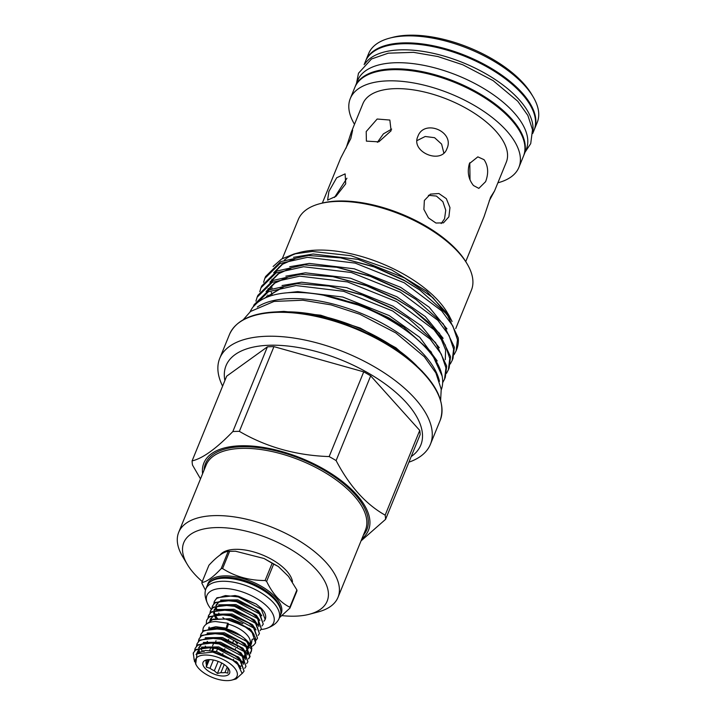 <?xml version="1.0" encoding="UTF-8"?>
<svg xmlns="http://www.w3.org/2000/svg" width="716" height="716" viewBox="0 0 716 716"><rect width="100%" height="100%" fill="white"/><g stroke="black" fill="none" stroke-linecap="round" stroke-linejoin="round"><path stroke-width="1.07" d="M246.877 650.092A2.578 2.202 53.3 0 0 248.005 651.909M250.161 652.357A2.578 2.202 53.3 0 0 248.354 647.604M227.491 627.064A2.578 0.528 -74 0 1 226.677 628.245A2.578 0.528 -74 0 1 227.276 624.459A2.578 0.528 -74 0 1 228.1 623.278A2.578 0.528 -74 0 1 227.491 627.064M364.122 64.664L365.446 61.415A91.048 42.289 22.2 0 1 433.135 46.656A91.048 42.289 22.2 0 1 521.66 93.554A91.048 42.289 22.2 0 1 534.055 130.222L532.722 133.471M364.909 63.876A91.048 42.289 22.2 0 1 434.764 53.673A91.048 42.289 22.2 0 1 519.163 99.667A91.048 42.289 22.2 0 1 532.713 132.362M469.786 162.738L470.018 179.77M523.629 155.757A91.048 42.289 -157.8 0 0 523.799 155.336A91.048 42.289 -157.8 0 0 511.412 118.668A91.048 42.289 -157.8 0 0 422.887 71.77A91.048 42.289 -157.8 0 0 355.199 86.529A91.048 42.289 -157.8 0 0 355.029 86.958M523.799 155.336L526.296 149.223A91.048 42.289 -157.8 0 0 513.909 112.555A91.048 42.289 -157.8 0 0 425.376 65.657A91.048 42.289 -157.8 0 0 357.696 80.416L355.199 86.529M389.54 38.172L392.493 37.393A88.184 40.955 22.2 0 1 523.548 83.45A88.184 40.955 22.2 0 1 531.532 94.127L533.098 96.758A91.048 42.289 -157.8 0 0 524.846 85.732A91.048 42.289 -157.8 0 0 389.54 38.172A91.048 42.289 -157.8 0 0 368.633 53.593L365.786 60.574A91.048 42.289 22.2 0 1 433.475 45.815A91.048 42.289 22.2 0 1 522 92.713A91.048 42.289 22.2 0 1 534.396 129.372A91.048 42.289 22.2 0 1 534.217 129.802M354.501 124.289A91.048 42.289 22.2 0 1 350.294 98.54A91.048 42.289 22.2 0 1 417.983 83.781A91.048 42.289 22.2 0 1 506.507 130.679A91.048 42.289 22.2 0 1 518.903 167.347A91.048 42.289 22.2 0 1 497.88 182.804M350.294 98.54L354.85 87.379A91.048 42.289 22.2 0 1 422.538 72.62A91.048 42.289 22.2 0 1 511.063 119.518A91.048 42.289 22.2 0 1 523.459 156.186L518.903 167.347M424.364 200.453L430.432 194.126L438.89 193.517L446.337 198.672L449.961 207.613L448.887 216.823L443.464 222.855L435.946 223.034L428.463 217.906L423.89 209.403L424.364 200.453M441.19 223.544L444.564 218.783L445.746 210.227L442.882 201.688L436.42 196.068L428.401 195.307M328.904 191.449L336.708 177.738L345.112 173.881L345.712 183.824L336.019 196.274L327.597 200.122L328.904 191.449M346.929 178.248L334.506 197.455M322.352 203.058L340.682 158.138L350.804 138.555L352.657 130.169L351.189 132.415L346.034 148.239M489.216 200.829L494.568 190.921L490.594 197.195L484.07 216.653L465.74 261.573M484.052 159.677L477.84 156.858L469.383 163.624C467.092 172.01 468.461 179.313 473.5 185.542L478.834 188.389L485.609 181.667C488.76 173.263 488.249 165.933 484.052 159.677M446.945 148.642C455 131.619 424.14 118.614 417.858 136.443C410.492 151.998 441.378 164.966 446.945 148.642L446.721 149.161M418.081 135.933L417.858 136.443M416.972 140.622L425.215 136.488L434.603 137.705L441.611 144.113L443.848 153.045M391.106 130.786L389.853 120.046L377.162 119.026L366.198 131.574L366.395 141.133L378.809 141.84L391.106 130.786M377.404 142.323L383.391 133.874L391.67 129.104M351.189 132.415L362.905 103.686A77.426 35.961 22.2 0 1 420.471 91.138A77.426 35.961 22.2 0 1 495.749 131.019A77.426 35.961 22.2 0 1 506.293 162.201L494.568 190.921M261 629.516A36.051 16.745 -157.8 0 0 265.69 628.684C271.543 626.786 275.606 624.128 277.897 620.7A39.487 18.339 -157.8 0 0 278.98 618.785A39.487 18.339 -157.8 0 0 263.139 594.101A39.487 18.339 -157.8 0 0 222.121 581.276A39.487 18.339 -157.8 0 0 205.859 588.946A39.487 18.339 -157.8 0 0 205.295 591.076C204.525 595.121 205.573 599.865 208.428 605.315A36.051 16.745 -157.8 0 0 211.211 609.218M265.69 628.684A36.051 16.745 -157.8 0 0 266.057 605.405A36.051 16.745 -157.8 0 0 221.772 588.418A36.051 16.745 -157.8 0 0 208.428 605.315M278.98 618.785L280.233 615.724A39.487 18.339 -157.8 0 0 264.392 591.04A39.487 18.339 -157.8 0 0 223.365 578.224A39.487 18.339 -157.8 0 0 207.103 585.885L205.859 588.946M289.926 608.135A46.746 21.713 -157.8 0 0 289.837 607.222L296.889 589.957A46.746 21.713 22.2 0 1 296.979 590.87L289.926 608.135L279.41 617.729M266.612 581.383A46.746 21.713 -157.8 0 0 265.099 580.515L272.152 563.25A46.746 21.713 22.2 0 1 273.655 564.118L266.612 581.383C272.698 593.967 280.439 602.577 289.837 607.222M222.587 568.576A46.746 21.713 -157.8 0 0 221.871 568.593A46.746 21.713 -157.8 0 0 221.172 568.62L228.216 551.347A46.746 21.713 22.2 0 1 228.923 551.32A46.746 21.713 22.2 0 1 229.63 551.302L222.587 568.576C235.099 576.55 249.266 580.533 265.099 580.515M272.152 563.25L264.07 558.507L235.457 551.213L229.63 551.302M296.889 589.957L288.485 576.389L278.3 566.49L273.655 564.118M292.504 581.705A39.434 18.312 -157.8 0 0 235.197 549.333A39.434 18.312 -157.8 0 0 219.928 555.222M282.14 615.644A77.426 35.961 -157.8 0 0 295.278 616.163A77.426 35.961 -157.8 0 0 309.384 614.256A77.426 35.961 -157.8 0 0 311.075 564.351A77.426 35.961 -157.8 0 0 215.659 527.602A77.426 35.961 -157.8 0 0 187.306 564.432A77.426 35.961 -157.8 0 0 202.27 581.562M256.391 610.327A77.426 35.961 -157.8 0 0 258.637 610.99M309.384 614.256L318.253 611.912A86.036 39.962 -157.8 0 0 338.006 597.332A86.036 39.962 -157.8 0 0 303.495 543.551A86.036 39.962 -157.8 0 0 214.12 515.627A86.036 39.962 -157.8 0 0 178.696 532.319A86.036 39.962 -157.8 0 0 182.607 556.556L187.306 564.432M361.902 538.772A88.9 41.286 -157.8 0 0 341.281 480.66A88.9 41.286 -157.8 0 0 240.478 445.791A88.9 41.286 -157.8 0 0 202.592 473.759M267.408 346.839A102.665 47.686 -157.8 0 1 273.942 346.634L239.368 431.354A102.665 47.686 -157.8 0 0 236.056 431.408A102.665 47.686 -157.8 0 0 232.834 431.56L267.408 346.839L226.668 376.177L192.094 460.898C202.646 458.473 216.223 448.69 232.834 431.56M192.094 460.898A102.665 47.686 -157.8 0 0 192.514 465.096L200.507 478.87M411.199 456.575A105.163 48.84 -157.8 0 0 390.095 387.66A105.163 48.84 -157.8 0 0 269.35 345.255A105.163 48.84 -157.8 0 0 224.887 380.545M408.908 462.178A113.763 52.841 -157.8 0 0 430.405 444.314A113.763 52.841 -157.8 0 0 384.769 373.197A113.763 52.841 -157.8 0 0 266.585 336.269A113.763 52.841 -157.8 0 0 219.74 358.34A113.763 52.841 -157.8 0 0 222.604 386.148M319.73 203.747L321.502 203.272A91.773 42.62 22.2 0 1 338.22 201.017A91.773 42.62 22.2 0 1 466.197 262.325L467.136 263.9A93.492 43.416 -157.8 0 0 336.762 201.438A93.492 43.416 -157.8 0 0 319.73 203.747A93.492 43.416 -157.8 0 0 298.268 219.579L282.346 258.583M449.066 315.595L447.267 312.579A93.492 43.416 -157.8 0 0 316.902 250.117A93.492 43.416 -157.8 0 0 299.861 252.417L294.034 253.965L312.337 251.45L350.894 255.693L391.589 269.887L426.62 291.287L449.066 315.595L452.091 321.511M297.095 253.231A93.492 43.416 -157.8 0 0 284.431 260.015M278.918 267.104A93.492 43.416 -157.8 0 0 278.399 268.258M273.109 266.477L281.603 259.022L294.034 253.965M253.303 306.609L254.064 304.748L269.225 289.837L296.657 283.688L329.047 286.078L362.52 295.117L393.505 309.151L408.29 318.253L435.579 342.642L446.703 366.055L445.298 377.305L444.538 379.158L445.952 367.908L441.325 354.187L430.164 339.124L392.744 311.012L343.635 291.322L295.905 285.55L268.464 291.689L253.249 306.743M264.822 278.39L265.582 276.528L280.744 261.617L308.175 255.469L340.556 257.858L374.029 266.898L405.023 280.932L419.809 290.034L447.097 314.422L458.222 337.836L458.365 339.697A102.236 47.48 -157.8 0 1 456.692 349.381L456.056 350.947L457.461 339.697L452.834 325.968L441.683 310.905L404.263 282.793L355.154 263.103L307.415 257.33L279.983 263.479L264.822 278.39L263.604 282.292M260.982 287.796L261.743 285.935L276.904 271.024L304.336 264.875L336.717 267.265L370.19 276.304L401.184 290.338L415.969 299.44L443.258 323.829L454.383 347.242L452.977 358.492L452.217 360.354L453.622 349.095L448.995 335.374L437.843 320.312L400.423 292.2L351.314 272.51L303.575 266.737L276.143 272.885L260.982 287.796L259.774 291.698M257.142 297.203L257.903 295.341L273.065 280.43L300.496 274.282L332.877 276.671L366.35 285.711L397.344 299.744L412.13 308.847L439.418 333.235L450.543 356.649L449.138 367.899L448.377 369.76L449.782 358.501L445.155 344.781L434.003 329.718L396.583 301.606L347.475 281.916L299.736 276.143L272.304 282.292L257.142 297.203L255.934 301.105M454.141 354.563L456.056 350.947M450.301 363.97L452.217 360.354M446.462 373.376L448.377 369.76M442.649 382.747L444.538 379.158M439.472 381.36A103.238 47.945 -157.8 0 0 424.427 355.1A103.238 47.945 -157.8 0 0 257.312 307.021M441.271 389.799A103.238 47.945 -157.8 0 0 426.924 348.987A103.238 47.945 -157.8 0 0 327.364 295.976A103.238 47.945 -157.8 0 0 250.126 311.791M214.308 601.404L216.957 597.744L235.072 595.542L238.571 596.285L256.176 604.062L261.537 608.519L264.079 611.697A26.957 12.521 22.2 0 1 265.269 619.224A26.957 12.521 22.2 0 1 263.909 621.246L265.18 619.43L261.277 609.155L238.312 596.92L225.647 595.578L216.697 598.37L214.308 601.404L213.816 603.588M206.781 623.851L213.35 619.107L225.71 619.098L243.735 625.775A26.957 12.521 22.2 0 1 251.799 632.362A26.957 12.521 22.2 0 1 255.54 638.484L252.166 639.298L251.343 644.132L250.537 645.206M243.735 625.775L251.942 632.031L255.585 642.941L255.54 638.484M256.23 640.095L257.509 638.242L253.598 627.959L230.633 615.733L217.968 614.391L209.027 617.183L206.629 620.217L206.235 624.218M206.629 620.217L209.278 616.557L227.393 614.346L230.892 615.098L248.506 622.875L253.858 627.332L257.509 638.242M258.145 635.396L259.425 633.535L255.523 623.26L232.557 611.025L219.893 609.692L210.943 612.484L208.544 615.518L208.061 617.693M208.302 617.425L208.687 615.205M208.544 615.518L211.202 611.849L229.308 609.647L232.807 610.399L250.421 618.168L255.773 622.634L259.425 633.535M260.069 630.689L261.349 628.836L257.438 618.552L234.472 606.327L221.808 604.984L212.867 607.777L210.468 610.811L209.976 612.994M210.218 612.726L210.602 610.506M210.468 610.811L213.117 607.15L231.232 604.939L234.732 605.691L252.336 613.469L257.697 617.926L261.349 628.836M261.984 625.99L263.264 624.128L259.362 613.854L236.387 601.619L223.732 600.285L214.782 603.078L212.384 606.112L211.9 608.287M212.384 606.112L215.042 602.442L233.148 600.241L236.647 600.993L254.261 608.761L259.613 613.227L263.264 624.128M251.253 646.62L253.357 645.563L255.585 642.941M217.53 618.517L216.841 617.783M228.243 624.128A22.026 10.23 22.2 0 1 246.957 634.823A22.026 10.23 22.2 0 1 249.956 643.693L249.812 644.051M200.874 634.331L203.523 630.662L221.629 628.46L225.137 629.212L240.809 635.727L222.622 627.995A22.026 10.23 22.2 0 1 239.681 634.949L241.426 636.139A26.957 12.521 22.2 0 1 247.978 641.742A26.957 12.521 22.2 0 1 251.871 648.463L247.843 642.073L224.878 629.838L212.213 628.505L203.263 631.297L200.874 634.331L200.382 636.506M244.962 639.451A22.026 10.23 22.2 0 1 245.033 639.531A22.026 10.23 22.2 0 1 248.121 648.177M221.978 627.878L209.582 628.227M240.809 635.727A26.957 12.521 22.2 0 1 241.426 636.139M242.089 673.613L244.075 671.16L240.164 660.886L217.199 648.651L204.534 647.309L195.593 650.101L193.195 653.144L194.573 661.736M194.126 659.803L193.329 652.831M193.195 653.144L195.844 649.475L213.959 647.273L217.458 648.025L235.063 655.793L240.424 660.25L244.075 671.16M244.711 668.314L245.991 666.453L242.089 656.178L219.123 643.944L206.459 642.61L197.509 645.402L195.11 648.436L194.627 650.611M195.11 648.436L197.768 644.776L215.874 642.565L219.373 643.317L236.987 651.086L242.339 655.552L245.991 666.453M246.635 663.616L247.906 661.754L244.004 651.479L221.038 639.245L208.374 637.902L199.424 640.695L197.034 643.738L196.542 645.913M197.034 643.738L199.683 640.068L217.798 637.867L221.298 638.618L238.902 646.387L244.263 650.844L247.906 661.754M248.55 658.908L249.83 657.055L245.928 646.772L222.953 634.546L210.298 633.204L201.348 635.996L198.95 639.03L198.457 641.214M198.95 639.03L201.608 635.369L219.714 633.159L223.213 633.911L240.827 641.688L246.179 646.145L250.09 656.42L249.83 657.055M249.947 656.733L248.533 658.532M198.654 668.377A22.366 10.391 22.2 0 1 196.623 665.674A22.366 10.391 22.2 0 1 206.754 655.042A22.366 10.391 22.2 0 1 233.98 667.267A22.366 10.391 22.2 0 1 231.895 680.066A22.366 10.391 22.2 0 1 198.654 668.377M196.623 665.674L195.71 664.135L196.954 653.815L212.822 652.115L232.664 660.161L237.784 664.412L242.115 673.425L236.155 678.938L231.895 680.066M227.724 667.733A11.76 5.459 22.2 0 1 227.983 670.355L227.885 673.13L224.994 672.512A11.76 5.459 22.2 0 1 220.913 672.637L217.431 673.461L214.326 670.785A11.76 5.459 22.2 0 1 209.994 668.297L206.298 667.07L206.396 664.287L208.284 659.66M227.643 667.464A14.338 6.659 22.2 0 1 229.738 671.143A14.338 6.659 22.2 0 1 220.913 675.886A14.338 6.659 22.2 0 1 204.991 668.18A14.338 6.659 22.2 0 1 204.409 660.805A14.338 6.659 22.2 0 1 227.643 667.464M237.05 643.595A11.76 5.459 -157.8 0 0 235.967 642.136A11.76 5.459 -157.8 0 0 233.747 640.149L232.718 642.664M235.045 649.779L235.546 648.562M237.569 646.87A11.76 5.459 -157.8 0 0 237.605 646.772L237.748 646.423M224.994 672.512L227.232 667.026M224.224 664.529L220.913 672.637M214.326 670.785L218.165 661.387M213.368 660.018L209.994 668.297M237.309 643.756L237.139 642.1L233.747 640.149M222.425 654.773L222.927 653.547M224.341 650.065L224.842 648.848M228.18 640.659L228.681 639.442M217.548 648.741L216.411 651.515M206.834 659.937L206.136 661.673L205.635 660.34L207.953 659.687M210.88 647.488L209.663 650.468M212.679 650.79L213.851 647.926M213.789 642.914L212.589 645.841M209.341 659.615L206.298 667.07M211.945 650.692L213.117 647.801M215.785 641.285L216.017 640.704M221.7 662.998L217.431 673.461M233.559 659.239L233.067 660.447M206.396 664.287A11.76 5.459 22.2 0 1 206.136 661.673M250.448 653.815L251.871 648.463M247.53 649.331A22.026 10.23 22.2 0 1 244.836 651.471M240.63 652.553A22.026 10.23 22.2 0 1 239.135 652.661M248.354 645.787A22.026 10.23 22.2 0 1 247.244 646.521M242.545 647.855A22.026 10.23 22.2 0 1 241.05 647.962M250.43 645.322L248.792 646.539M256.176 604.062L235.072 595.542M225.388 595.596L222.47 596.491M442.112 375.981L431.077 351.78L403.538 327.033L366.95 307.531L323.569 295.225M455.734 328.581L471.388 290.231A93.492 43.416 -157.8 0 0 467.136 263.9M273.942 346.634L363.728 371.855A102.665 47.686 -157.8 0 1 370.682 375.855L419.737 430.423A102.665 47.686 -157.8 0 1 420.149 434.621L385.575 519.342A102.665 47.686 -157.8 0 0 385.163 515.144L419.737 430.423M239.368 431.354C266.227 447.061 296.155 455.474 329.154 456.575L363.728 371.855M370.682 375.855L336.108 460.576A102.665 47.686 -157.8 0 0 329.154 456.575M336.108 460.576C349.506 486.137 365.858 504.324 385.163 515.144M385.575 519.342L361.025 540.92M205.456 590.181L201.975 583.424A46.746 21.713 -157.8 0 1 201.876 582.511L208.929 565.246C217.055 556.466 223.481 551.83 228.216 551.347L235.457 551.213M201.876 582.511C206.664 581.893 213.091 577.257 221.172 568.62M534.396 129.372L537.242 122.4A91.048 42.289 -157.8 0 0 533.098 96.758M279.974 607.759A38.718 17.981 -157.8 0 0 224.126 577.776A38.718 17.981 -157.8 0 0 212.858 580.372M280.708 610.363A38.718 17.981 -157.8 0 0 261.331 587.863A38.718 17.981 -157.8 0 0 224.323 577.293A38.718 17.981 -157.8 0 0 210.513 581.723M207.515 585.017A39.568 18.374 22.2 0 1 224.26 575.897A39.568 18.374 22.2 0 1 266.612 589.59A39.568 18.374 22.2 0 1 280.538 614.82M338.006 597.332L365.446 530.082A86.036 39.962 -157.8 0 0 330.935 476.301A86.036 39.962 -157.8 0 0 241.56 448.377A86.036 39.962 -157.8 0 0 206.136 465.069L178.696 532.319M204.051 470.188A87.182 40.49 22.2 0 1 241.355 446.775A87.182 40.49 22.2 0 1 337.308 478.798A87.182 40.49 22.2 0 1 363.361 535.201M276.34 312.355A113.763 52.841 -157.8 0 0 229.496 334.435C235.877 320.419 251.683 312.892 276.895 311.863C317.403 310.055 375.918 331.231 410.071 360.032C436.178 382.192 446.211 402.32 440.161 420.399A113.763 52.841 -157.8 0 0 394.525 349.283A113.763 52.841 -157.8 0 0 276.34 312.355M213.064 652.151L216.268 652.831L232.664 660.161M196.39 654.075L198.959 649.502L204.194 647.336M213.959 647.273L218.192 648.123L234.517 655.417M198.636 652.267L198.296 650.388M198.574 647.971L200.874 644.803L206.119 642.637M215.874 642.565L220.107 643.424L236.987 651.086M242.733 656.885L243.467 664.269M242.25 665.45L240.218 666.489M202.145 650.951L200.865 648.454M217.798 637.867L222.032 638.717L238.902 646.387M244.657 652.178L245.391 659.57M244.317 660.635L242.133 661.79M219.714 633.159L223.947 634.018L240.827 641.688M246.572 647.479L247.306 654.863M246.232 655.937L243.78 657.181M221.629 628.46L225.871 629.31L239.815 635.047M196.023 654.558L197.535 652.983L205.501 650.459L216.769 651.605L237.211 662.381L240.925 668.556M201.402 647.139L218.684 646.906L239.126 657.682L242.572 662.837M199.674 652.491L199.415 651.873M203.317 642.431L220.609 642.198L241.041 652.974L244.496 658.138M204.024 651.623L203.317 650.719M205.241 637.732L222.524 637.5L242.966 648.275L246.411 653.431M205.707 646.638L205.241 646.02M207.157 633.025L224.448 632.792L244.881 643.568L248.336 648.732M248.085 653.225L247.065 654.442M246.071 655.158L243.028 656.295M238.088 656.67L236.11 656.536M207.631 641.93L207.157 641.312M252.166 639.298L250.591 645.295M211.497 619.689L230.203 618.687L250.645 629.462L254.09 634.618M210.298 620.235L210.54 618.705M214.361 612.046L214.836 614.221L232.127 613.979L252.56 624.764L256.006 629.919M216.277 607.338L216.751 609.513L234.043 609.28L254.475 620.056L257.93 625.22M215.203 615.142L217.324 618.526L215.14 615.107M214.764 614.23L214.191 611.974M214.182 610.247L214.379 609.298M218.675 604.814L235.958 604.572L256.4 615.357L259.845 620.512M255.075 627.95L254.547 628.075L255.057 627.923M249.607 628.451L247.629 628.317M224.529 618.901L222.846 617.532M219.141 613.71L218.675 613.093M216.679 609.531L216.107 607.275M216.107 605.548L216.295 604.599M220.591 600.106L237.882 599.874L258.315 610.65L261.77 615.814M225.71 619.098L229.702 619.904L246.581 627.574M209.913 620.441L212.392 616.583L217.628 614.418M227.393 614.346L231.626 615.205L247.951 622.499M229.961 609.764L233.541 610.497L250.421 618.168M215.981 618.642L214.299 615.536M213.932 614.426L213.654 612.771M213.932 610.345L216.232 607.177L221.468 605.011M231.232 604.939L235.466 605.799L252.336 613.469M258.091 619.259L258.825 626.643M215.856 609.728L215.57 608.063M215.847 605.647L218.147 602.478L223.392 600.312M233.148 600.241L237.381 601.091L254.261 608.761M242.867 623.672L231.375 618.991M416.766 365.885A104.733 48.643 -157.8 0 0 284.359 311.854M286.839 292.826L297.767 291.627L342.803 297.033L389.137 315.559L419.791 337.379L437.207 360.945M282.023 285.541L301.606 282.229L346.642 287.626L392.977 306.153L421.447 325.968L439.302 347.734M285.863 276.134L305.446 272.823L350.482 278.22L396.816 296.746L425.286 316.562L443.141 338.328M289.703 266.728L309.285 263.416L354.322 268.822L400.656 287.34L429.117 307.155L446.981 328.921M293.533 257.321L313.125 254.01L358.161 259.416L404.486 277.933L432.956 297.749L450.82 319.515M326.863 295.78L359.155 304.416L388.305 317.591L403.538 327.033M263.864 298.59L282.82 287.071M329.047 286.078L362.994 295.01L392.144 308.184L408.29 318.253M266.057 291.546L274.183 283.285L286.66 277.665M334.121 276.895L366.825 285.603L395.984 298.778L411.082 308.14M266.719 297.31L266.612 296.084M269.896 282.14L278.023 273.879L290.499 268.267M337.961 267.489L370.664 276.197L399.823 289.371L414.922 298.733M272.259 295.395L271.337 292.271M270.711 289.148L270.451 286.677M273.736 272.733L281.862 264.473L294.339 258.861M340.556 257.858L374.504 266.791L403.663 279.974L419.809 290.034M246.787 653.985L247.333 653.815M250.188 652.446L250.716 652.07M226.677 628.245L215.838 626.706L209.484 628.245M228.1 623.278L215.677 621.542C209.358 621.712 205.206 623.842 203.237 627.923L202.646 631.423M243.198 319.784L250.528 311.46L274.049 301.427L302.922 300.219L331.052 304.891L359.924 314.297L395.85 332.94L424.337 356.756L435.892 372.955L441.217 389.271L440.626 400.351M356.523 83.28L358.483 73.247L371.506 58.981L388.242 53.19L413.49 52.34L437.897 56.537L462.858 64.807L493.127 80.631L517.749 101.224L527.835 115.374L532.516 129.73L530.717 143.63L525.132 152.087M264.07 558.507L278.3 566.49M276.492 311.881L283.84 311.388L320.67 315.192L360.157 328.026L395.975 347.815L422.368 371.407M229.496 334.435L219.74 358.34M208.607 628.433L209.17 627.046M213.296 652.195L212.822 652.115M234.007 655.068L235.063 655.793M197.088 653.35L197.491 651.712L199.37 649.367L204.364 647.327M199.478 651.837L199.003 649.663M199.164 647.756L201.294 644.66L206.28 642.619M238.965 665.728L239.699 665.549M243.127 663.678L244.174 660.993L242.635 656.769M234.15 661.226L236.164 661.369M245.042 658.971L246.089 656.286L244.559 652.07M243.01 656.277L246.035 655.05M246.966 654.272L248.013 651.587L246.474 647.362M248.121 648.186L249.714 644.275M248.506 622.875L247.441 622.15M229.308 609.647L230.57 609.871M217.798 614.409L212.733 616.503L210.567 620.101M221.638 605.002L216.572 607.096L214.514 610.13M223.553 600.294L218.487 602.398L216.438 605.423M440.161 420.399L430.405 444.314M334.139 276.895L332.877 276.671M445.289 359.7L445.612 350.008L440.233 336.788L428.034 321.94L412.13 308.847M339.169 267.695L336.717 267.265M414.922 298.724L415.969 299.44M264.759 298.169L283.42 286.964M267.05 290.973L274.899 283.044L287.259 277.557M267.99 296.809L267.793 294.965M267.865 290.526L268.142 288.646M270.89 281.567L278.739 273.637L291.09 268.151M272.017 288.593L271.632 285.559M271.704 281.12L271.982 279.24M274.729 272.161L282.578 264.231L294.929 258.745"/></g></svg>
